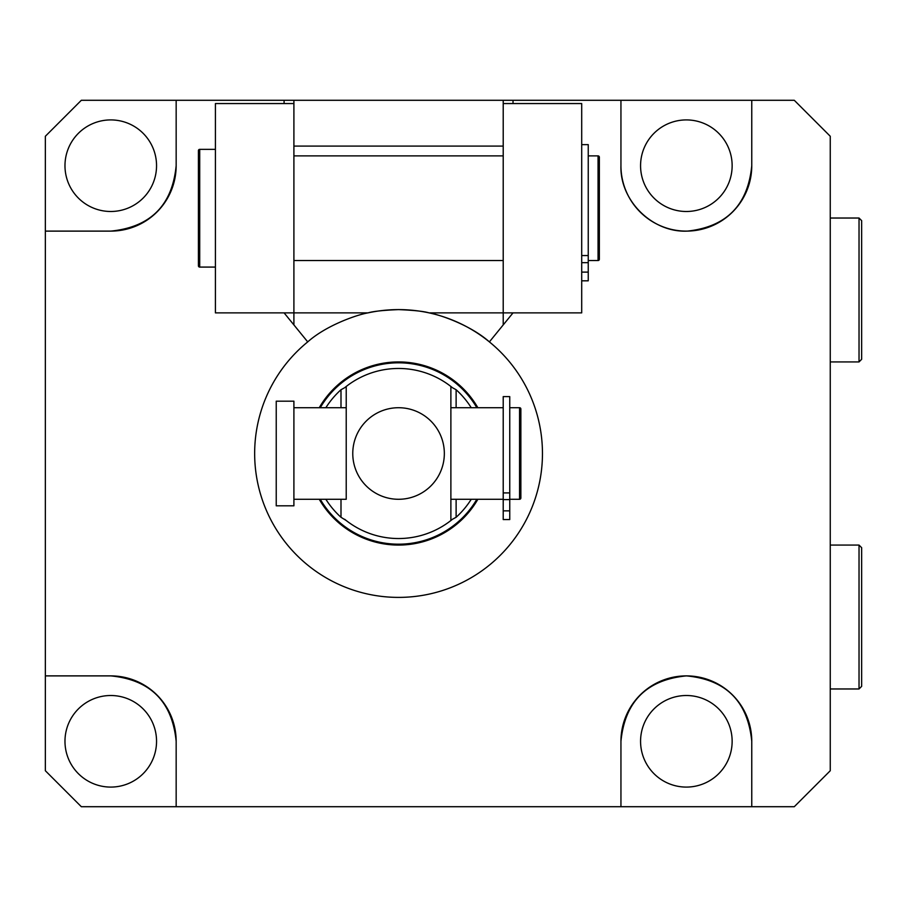 <?xml version="1.0" encoding="UTF-8"?>
<svg xmlns="http://www.w3.org/2000/svg" width="907" height="907" viewBox="0 0 907 907"><rect width="100%" height="100%" fill="white"/><g stroke="black" fill="none" stroke-linecap="round" stroke-linejoin="round"><path stroke-width="1.36" d="M513.022 312.87L489.395 341.894C470.71 325.239 439.872 314.65 429.056 312.87C424.023 311.35 413.864 310.251 398.558 309.604A143.896 143.896 0 0 0 368.049 312.87L293.902 312.87L293.902 324.921L307.722 341.894A143.896 143.896 0 0 0 398.558 597.396A143.896 143.896 0 0 0 489.395 341.894A143.896 143.896 0 0 0 398.558 309.604C383.264 310.251 373.094 311.339 368.049 312.87C357.358 314.638 326.452 325.171 307.722 341.894M751.767 741.302A65.406 65.406 0 0 0 686.35 675.885C725.974 679.581 747.776 701.383 751.767 741.302L751.767 806.708L794.283 806.708L830.256 770.735L830.256 136.265L794.283 100.292L751.767 100.292L751.767 165.698C747.924 205.107 726.473 226.909 687.415 231.104C652.575 232.895 619.742 200.81 620.944 165.698L620.944 100.292L620.944 165.698A65.406 65.406 0 0 0 686.35 231.115A65.406 65.406 0 0 0 751.767 165.698M686.35 695.51A45.781 45.781 0 0 0 640.569 741.302A45.781 45.781 0 0 0 686.35 787.083A45.781 45.781 0 0 0 732.142 741.302A45.781 45.781 0 0 0 686.35 695.51M110.756 695.51A45.781 45.781 0 0 0 64.975 741.302A45.781 45.781 0 0 0 110.756 787.083A45.781 45.781 0 0 0 156.548 741.302A45.781 45.781 0 0 0 110.756 695.51M686.35 211.49A45.781 45.781 0 0 1 640.569 165.698A45.781 45.781 0 0 1 686.35 119.917A45.781 45.781 0 0 1 732.142 165.698A45.781 45.781 0 0 1 686.35 211.49M110.756 211.49A45.781 45.781 0 0 1 64.975 165.698A45.781 45.781 0 0 1 110.756 119.917A45.781 45.781 0 0 1 156.548 165.698A45.781 45.781 0 0 1 110.756 211.49M751.767 806.708L620.944 806.708L620.944 741.302L620.944 806.708L176.162 806.708L176.162 741.302L176.162 806.708L81.324 806.708L45.35 770.735L45.35 231.115L110.756 231.115L45.35 231.115L45.35 136.265L81.324 100.292L284.095 100.292L284.095 103.557M620.944 741.302C624.866 701.61 646.668 679.808 686.35 675.885A65.406 65.406 0 0 0 620.944 741.302M513.022 103.557L513.022 100.292L751.767 100.292M503.215 324.921L503.215 312.87L429.056 312.87M284.095 312.87L293.902 324.921M176.162 100.292L176.162 165.698C172.296 205.356 150.494 227.158 110.756 231.115A65.406 65.406 0 0 0 176.162 165.698L176.162 100.292M45.35 675.885L110.756 675.885C150.415 679.762 172.217 701.564 176.162 741.302A65.406 65.406 0 0 0 110.756 675.885L45.35 675.885M284.095 100.292L503.215 100.292L503.215 312.87L581.704 312.87L581.704 103.557L503.215 103.557M513.022 100.292L503.215 100.292M293.902 103.557L215.412 103.557L215.412 312.87L293.902 312.87L293.902 100.292M509.757 499.281L519.564 499.281A1.304 1.304 0 0 0 520.867 497.977L520.867 409.023L520.867 497.977M519.564 499.281L519.564 407.719A1.304 1.304 0 0 1 520.867 409.023M519.564 407.719L509.757 407.719M276.238 505.823L276.238 401.177L293.902 401.177L293.902 505.823L276.238 505.823M503.215 407.719L450.881 407.719L450.881 499.281L503.215 499.281M293.902 499.281L346.225 499.281L346.225 407.719L293.902 407.719M319.253 407.719A91.573 91.573 0 0 1 477.864 407.719M450.881 407.719L450.881 386.473A85.031 85.031 0 0 1 452.434 387.708L456.119 389.727A85.904 85.904 0 0 1 471.243 407.719M325.862 407.719A85.904 85.904 0 0 1 340.998 389.727L344.683 387.708A85.031 85.031 0 0 1 346.225 386.473L346.225 407.719M352.766 453.5A45.781 45.781 0 0 0 398.558 499.281A45.781 45.781 0 0 0 444.339 453.5A45.781 45.781 0 0 0 398.558 407.719A45.781 45.781 0 0 0 352.766 453.5M346.225 499.281L346.225 386.473A85.031 85.031 0 0 1 450.881 386.473L450.881 520.527A85.031 85.031 0 0 1 346.225 520.527L340.998 517.273A85.904 85.904 0 0 1 325.862 499.281M471.243 499.281A85.904 85.904 0 0 1 456.119 517.273L452.434 519.292A85.031 85.031 0 0 1 450.881 520.527L450.881 499.281M344.683 387.708L346.225 386.473M450.881 386.473L452.434 387.708M346.225 520.527A85.031 85.031 0 0 1 344.683 519.292M452.434 519.292L450.881 520.527M477.864 499.281A91.573 91.573 0 0 1 319.253 499.281A91.573 91.573 0 0 0 477.864 499.281M509.757 396.62L509.757 519.564L503.215 519.564L503.215 396.62L509.757 396.62M199.71 267.077L199.71 149.349L215.412 149.349L199.71 149.349A1.304 1.304 -0 0 0 198.406 150.653L198.406 265.774A1.304 1.304 180 0 0 199.71 267.077L215.412 267.077L199.71 267.089A1.304 1.304 180 0 1 198.406 265.774M598.053 260.547L599.357 259.232L598.053 260.547L588.246 260.547L598.053 260.547A1.304 1.304 -0 0 0 599.357 259.232L599.357 157.194L599.357 259.232A1.304 1.304 -0 0 1 598.053 260.547L588.246 260.547L598.053 260.547L598.053 155.891A1.304 1.304 180 0 1 599.357 157.194L598.053 155.891L588.246 155.891L598.053 155.891M293.902 260.547L503.215 260.547M293.902 155.891L503.215 155.891L293.902 155.891M199.71 267.089L215.412 267.089L199.71 267.089M588.246 280.819L581.704 280.819L588.246 280.819L581.704 280.819L588.246 280.819L581.704 280.819L588.246 280.819L581.704 280.819L588.246 280.819L588.246 272.111L581.704 272.111M581.704 144.632L588.246 144.632L588.246 272.111M859.031 545.073L861.65 547.692L861.65 686.35L859.031 688.969L859.031 545.073L830.256 545.073M861.65 647.235L861.65 586.806M861.65 220.65L861.65 359.308L859.031 361.927L859.031 218.031L861.65 220.65M861.65 305.081L861.65 259.765M503.215 146.084L293.902 146.084M476.844 407.719A90.7 90.7 0 0 0 320.262 407.719M320.262 499.281A90.7 90.7 0 0 0 476.844 499.281M456.119 389.727L456.119 407.719M456.119 499.281L456.119 517.273M340.998 517.273L340.998 499.281M340.998 407.719L340.998 389.727M509.757 492.909L503.215 492.909M509.757 499.61L503.215 499.61M509.757 510.856L503.215 510.856M588.246 255.547L581.704 255.547M588.246 262.667L581.704 262.667M199.71 149.349L198.406 150.653M859.031 688.969L830.256 688.969M859.031 218.031L830.256 218.031M859.031 361.927L830.256 361.927"/></g></svg>
